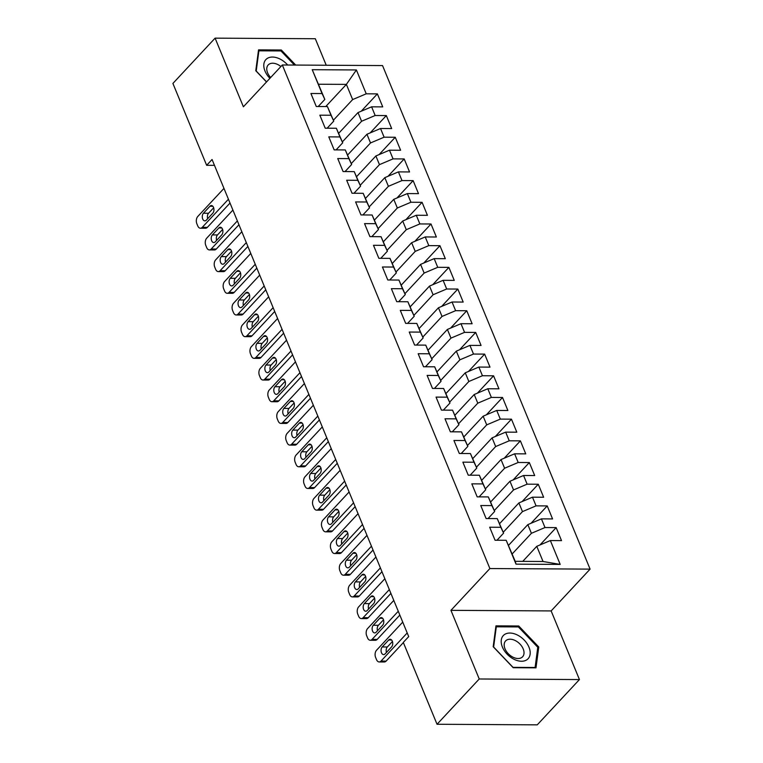 <?xml version="1.0" encoding="UTF-8"?>
<svg xmlns="http://www.w3.org/2000/svg" width="763" height="763" viewBox="0 0 763 763"><rect width="100%" height="100%" fill="white"/><g stroke="black" fill="none" stroke-linecap="round" stroke-linejoin="round"><path stroke-width="1.14" d="M326.23 65.237L315.31 38.732L215.099 38.15L172.905 83.434L206.649 165.304L214.47 165.342M590.095 569.122L382.54 65.57L282.329 64.989L489.884 568.549L590.095 569.122L551.144 610.925L450.943 610.343L479.231 678.984L579.441 679.566L551.144 610.925M579.441 679.566L537.247 724.85L437.037 724.268L479.231 678.984M560.195 564.41L516.026 564.153L506.193 540.299L515.225 561.33L543.037 561.492L560.195 564.41L550.361 540.557L561.511 540.624L556.151 527.605L545.001 527.538L541.425 518.869L552.574 518.935L547.214 505.917L536.065 505.859L532.488 497.18L543.638 497.247L538.268 484.238L527.128 484.171L523.552 475.492L534.691 475.559L529.331 462.55L518.191 462.483L514.615 453.813L525.755 453.871L520.395 440.861L509.245 440.795L505.669 432.125L516.818 432.192L511.458 419.173L500.309 419.106L496.732 410.437L507.881 410.504L502.521 397.485L491.372 397.428L487.795 388.749L498.945 388.815L493.575 375.806L482.435 375.739L478.859 367.06L489.999 367.127L484.639 354.118L473.499 354.051L469.922 345.381L481.062 345.439L475.702 332.43L464.553 332.363L460.976 323.693L472.125 323.75L466.765 310.741L455.616 310.675L452.039 302.005L463.189 302.072L457.829 289.053L446.679 288.996L443.103 280.317L454.252 280.383L448.882 267.374L437.743 267.308L434.166 258.628L445.315 258.695L439.946 245.686L428.806 245.619L425.229 236.94L436.369 237.007L431.009 223.998L419.86 223.931L416.293 215.261L427.433 215.319L422.073 202.309L410.923 202.243L407.347 193.573L418.496 193.64L413.136 180.621L401.987 180.564L398.41 171.885L409.559 171.952L404.19 158.942L393.05 158.876L389.473 150.197L400.623 150.263L395.253 137.254L384.113 137.187L380.537 128.508L391.677 128.575L386.316 115.566L375.167 115.499L371.6 106.83L382.74 106.887L377.38 93.878L361.223 111.226M325.734 106.562L346.383 84.388L356.397 69.958L312.229 69.7L322.062 93.553L310.913 93.496L316.273 106.505L327.422 106.572L330.999 115.242L319.85 115.184L325.219 128.194L336.359 128.26L339.936 136.93L328.786 136.863L334.156 149.882L345.296 149.939L348.872 158.618L337.732 158.551L343.092 171.561L354.242 171.627L357.809 180.306L346.669 180.24L352.029 193.249L363.178 193.316L366.755 201.995L355.606 201.928L360.966 214.937L372.115 215.004L375.692 223.673L364.542 223.616L369.912 236.625L381.052 236.692L384.628 245.362L373.479 245.295L378.849 258.314L389.988 258.371L393.565 267.05L382.425 266.983L387.785 279.992L398.935 280.059L402.502 288.738L391.362 288.672L396.722 301.681L407.871 301.747L411.448 310.427L400.298 310.36L405.658 323.369L416.808 323.436L420.384 332.105L409.235 332.048L414.605 345.057L425.744 345.124L429.321 353.794L418.172 353.727L423.541 366.745L434.681 366.803L438.258 375.482L427.118 375.415L432.478 388.424L443.627 388.491L447.194 397.17L436.054 397.103L441.415 410.113L452.564 410.179L456.14 418.858L444.991 418.792L450.351 431.801L461.501 431.868L465.077 440.537L453.928 440.48L459.297 453.489L470.437 453.556L474.014 462.225L462.864 462.159L468.234 475.177L479.374 475.244L482.95 483.914L471.811 483.847L477.171 496.866L488.32 496.923L491.887 505.602L480.747 505.535L486.107 518.544L497.257 518.611L500.833 527.29L489.684 527.223L495.044 540.233L506.193 540.299M356.397 69.958L366.23 93.811L377.38 93.878M338.734 133.267L358.009 112.581L361.586 121.26L342.349 141.908M371.6 106.83L358.009 112.581M375.167 115.499L361.586 121.26M312.229 69.7L324.828 99.409L318.209 106.515M322.062 93.553L324.828 99.409M347.67 154.956L366.946 134.269L370.522 142.948L351.285 163.597M380.537 128.508L366.946 134.269M384.113 137.187L370.522 142.948M327.422 106.572L333.765 121.098L327.146 128.203M330.999 115.242L333.765 121.098M356.607 176.644L375.882 155.957L379.459 164.636L360.222 185.275M389.473 150.197L375.882 155.957M393.05 158.876L379.459 164.636M336.359 128.26L342.711 142.786L336.092 149.891M339.936 136.93L342.711 142.786M365.553 198.332L384.819 177.645L388.396 186.315L369.158 206.964M398.41 171.885L384.819 177.645M401.987 180.564L388.396 186.315M345.296 149.939L351.648 164.474L345.029 171.58M348.872 158.618L351.648 164.474M374.49 220.011L393.765 199.334L397.332 208.003L378.095 228.652M407.347 193.573L393.765 199.334M410.923 202.243L397.332 208.003M354.242 171.627L360.584 186.153L353.965 193.258M357.809 180.306L360.584 186.153M383.427 241.699L402.702 221.012L406.278 229.692L387.041 250.34M416.293 215.261L402.702 221.012M419.86 223.931L406.278 229.692M363.178 193.316L369.521 207.841L362.902 214.947M366.755 201.995L369.521 207.841M392.363 263.388L411.639 242.701L415.215 251.38L395.978 272.029M425.229 236.94L411.639 242.701M428.806 245.619L415.215 251.38M372.115 215.004L378.458 229.529L371.839 236.635M375.692 223.673L378.458 229.529M401.3 285.076L420.575 264.389L424.152 273.068L404.915 293.707M434.166 258.628L420.575 264.389M437.743 267.308L424.152 273.068M381.052 236.692L387.404 251.218L380.785 258.323M384.628 245.362L387.404 251.218M410.246 306.764L429.512 286.077L433.088 294.747L413.851 315.396M443.103 280.317L429.512 286.077M446.679 288.996L433.088 294.747M389.988 258.371L396.34 272.906L389.721 280.011M393.565 267.05L396.34 272.906M419.183 328.452L438.448 307.766L442.025 316.435L422.788 337.084M452.039 302.005L438.448 307.766M455.616 310.675L442.025 316.435M398.935 280.059L405.277 294.585L398.658 301.69M402.502 288.738L405.277 294.585M428.119 350.131L447.395 329.444L450.971 338.123L431.734 358.772M460.976 323.693L447.395 329.444M464.553 332.363L450.971 338.123M407.871 301.747L414.214 316.273L407.595 323.378M411.448 310.427L414.214 316.273M437.056 371.819L456.331 351.133L459.908 359.812L440.671 380.46M469.922 345.381L456.331 351.133M473.499 354.051L459.908 359.812M416.808 323.436L423.15 337.961L416.531 345.067M420.384 332.105L423.15 337.961M445.993 393.508L465.268 372.821L468.844 381.5L449.607 402.139M478.859 367.06L465.268 372.821M482.435 375.739L468.844 381.5M425.744 345.124L432.096 359.65L425.477 366.755M429.321 353.794L432.096 359.65M454.939 415.196L474.204 394.509L477.781 403.179L458.544 423.827M487.795 388.749L474.204 394.509M491.372 397.428L477.781 403.179M434.681 366.803L441.033 381.338L434.414 388.443M438.258 375.482L441.033 381.338M463.875 436.884L483.141 416.197L486.718 424.867L467.481 445.516M496.732 410.437L483.141 416.197M500.309 419.106L486.718 424.867M443.627 388.491L449.97 403.017L443.351 410.122M447.194 397.17L449.97 403.017M472.812 458.563L492.087 437.876L495.664 446.555L476.427 467.204M505.669 432.125L492.087 437.876M509.245 440.795L495.664 446.555M452.564 410.179L458.906 424.705L452.287 431.81M456.14 418.858L458.906 424.705M481.749 480.251L501.024 459.564L504.601 468.244L485.363 488.892M514.615 453.813L501.024 459.564M518.191 462.483L504.601 468.244M461.501 431.868L467.843 446.393L461.224 453.499M465.077 440.537L467.843 446.393M490.685 501.94L509.961 481.253L513.537 489.932L494.3 510.571M523.552 475.492L509.961 481.253M527.128 484.171L513.537 489.932M470.437 453.556L476.789 468.081L470.17 475.187M474.014 462.225L476.789 468.081M499.631 523.628L518.897 502.941L522.474 511.611L503.237 532.259M532.488 497.18L518.897 502.941M536.065 505.859L522.474 511.611M479.374 475.244L485.726 489.77L479.107 496.875M482.95 483.914L485.726 489.77M508.568 545.316L527.834 524.629L531.41 533.299L512.173 553.948M541.425 518.869L527.834 524.629M545.001 527.538L531.41 533.299M488.32 496.923L494.662 511.458L488.043 518.563M491.887 505.602L494.662 511.458M522.741 561.377L536.78 546.318L543.037 561.492M550.361 540.557L536.78 546.318M497.257 518.611L503.599 533.137L496.98 540.242M500.833 527.29L503.599 533.137M437.037 724.268L403.293 642.398L408.71 636.6L212.057 159.496L206.649 165.304M450.943 610.343L489.884 568.549M215.099 38.15L243.387 106.791L282.329 64.989M333.402 120.22L352.64 99.572L346.383 84.388L318.572 84.235M516.026 564.153L515.225 561.33M366.23 93.811L352.64 99.572M495.95 625.86L493.184 646.719L513.203 667.711L535.988 667.844L538.764 646.986L518.735 625.994L495.95 625.86M295.701 65.065L281.337 50.005L258.543 49.872L255.777 70.73L266.506 81.975M556.151 527.605L539.994 544.954M547.214 505.917L531.048 523.265M538.268 484.238L522.111 501.577M529.331 462.55L513.175 479.889M520.395 440.861L504.238 458.21M511.458 419.173L495.301 436.522M502.521 397.485L486.355 414.834M493.575 375.806L477.419 393.145M484.639 354.118L468.482 371.457M475.702 332.43L459.545 349.778M466.765 310.741L450.609 328.09M457.829 289.053L441.663 306.402M448.882 267.374L432.726 284.713M439.946 245.686L423.789 263.025M431.009 223.998L414.853 241.337M422.073 202.309L405.916 219.658M413.136 180.621L396.97 197.97M404.19 158.942L388.033 176.282M395.253 137.254L379.097 154.593M386.316 115.566L370.16 132.905M517.867 626.928L518.735 625.994M537.657 648.159L538.764 646.986M280.46 50.94L281.337 50.005M407.204 632.956L381.014 661.073A5.217 3.243 -89.7 0 1 379.192 661.95A5.217 3.243 -89.7 0 1 376.521 659.633L375.625 657.468A5.217 3.243 -89.7 0 1 376.541 650.229L402.74 622.112M379.192 661.95L384.304 661.979A5.217 3.243 90.3 0 0 386.126 661.101L403.369 642.589M385.077 653.891A4.177 2.594 90.3 0 1 383.617 654.597A4.177 2.594 90.3 0 1 381.157 651.631A4.177 2.594 90.3 0 1 382.215 646.957L388.701 639.985A4.177 2.594 90.3 0 1 390.16 639.28A4.177 2.594 90.3 0 1 392.621 642.246A4.177 2.594 90.3 0 1 391.562 646.929L385.077 653.891M386.459 652.403A4.177 2.594 90.3 0 1 387.327 646.986L392.43 641.502M398.267 611.268L372.077 639.384A5.217 3.243 -89.7 0 1 370.255 640.262A5.217 3.243 -89.7 0 1 367.585 637.954L366.688 635.779A5.217 3.243 -89.7 0 1 367.604 628.54L393.794 600.424M370.255 640.262L375.367 640.291A5.217 3.243 90.3 0 0 377.189 639.413L399.841 615.092M376.14 632.203A4.177 2.594 90.3 0 1 374.681 632.909A4.177 2.594 90.3 0 1 372.22 629.942A4.177 2.594 90.3 0 1 373.279 625.269L379.764 618.297A4.177 2.594 90.3 0 1 381.223 617.591A4.177 2.594 90.3 0 1 383.684 620.567A4.177 2.594 90.3 0 1 382.625 625.24L376.14 632.203M377.523 630.724A4.177 2.594 90.3 0 1 378.391 625.298L383.493 619.814M389.33 589.58L363.131 617.696A5.217 3.243 -89.7 0 1 361.319 618.583A5.217 3.243 -89.7 0 1 358.639 616.266L357.752 614.091A5.217 3.243 -89.7 0 1 358.667 606.852L384.857 578.736M361.319 618.583L366.431 618.612A5.217 3.243 90.3 0 0 368.243 617.725L390.904 593.404M367.194 610.524A4.177 2.594 90.3 0 1 365.744 611.23A4.177 2.594 90.3 0 1 363.283 608.254A4.177 2.594 90.3 0 1 364.342 603.581L370.828 596.618A4.177 2.594 90.3 0 1 372.287 595.913A4.177 2.594 90.3 0 1 374.747 598.879A4.177 2.594 90.3 0 1 373.689 603.552L367.194 610.524M368.586 609.036A4.177 2.594 90.3 0 1 369.454 603.609L374.557 598.125M504.019 634.902A16.958 11.016 43 0 0 507.09 654.129A16.958 11.016 43 0 0 527.376 659.394A16.958 11.016 43 0 0 524.305 640.167A16.958 11.016 43 0 0 504.019 634.902M506.107 640.481A11.617 7.544 43 0 0 505.602 640.949A11.617 7.544 43 0 0 508.578 654.015A11.617 7.544 43 0 0 522.092 657.248A11.617 7.544 43 0 0 522.598 656.781A11.617 7.544 43 0 0 519.622 643.705A11.617 7.544 43 0 0 506.107 640.481M537.781 647.272L535.101 667.482L513.022 667.358L493.623 647.014L496.303 626.805L518.382 626.928L537.781 647.272M495.75 627.396L496.303 626.805M287.67 65.017A16.958 11.016 43 0 0 266.611 58.904A16.958 11.016 43 0 0 269.892 78.341M280.889 66.534A11.617 7.544 43 0 0 268.7 64.483A11.617 7.544 43 0 0 268.195 64.95A11.617 7.544 43 0 0 270.665 77.511M266.583 81.899L256.215 71.026L258.895 50.816L280.975 50.94L294.442 65.055M258.342 51.407L258.895 50.816M380.394 567.891L354.194 596.008A5.217 3.243 -89.7 0 1 352.382 596.895A5.217 3.243 -89.7 0 1 349.702 594.577L348.805 592.412A5.217 3.243 -89.7 0 1 349.731 585.164L375.921 557.057M352.382 596.895L357.494 596.924A5.217 3.243 90.3 0 0 359.306 596.037L381.967 571.725M358.257 588.836A4.177 2.594 90.3 0 1 356.807 589.541A4.177 2.594 90.3 0 1 354.347 586.566A4.177 2.594 90.3 0 1 355.396 581.892L361.891 574.93A4.177 2.594 90.3 0 1 363.341 574.224A4.177 2.594 90.3 0 1 365.811 577.19A4.177 2.594 90.3 0 1 364.752 581.864L358.257 588.836M359.64 587.348A4.177 2.594 90.3 0 1 360.508 581.921L365.62 576.447M371.447 546.213L345.257 574.32A5.217 3.243 -89.7 0 1 343.436 575.207A5.217 3.243 -89.7 0 1 340.765 572.889L339.869 570.724A5.217 3.243 -89.7 0 1 340.784 563.485L366.984 535.368M343.436 575.207L348.548 575.235A5.217 3.243 90.3 0 0 350.37 574.358L373.031 550.037M349.32 567.147A4.177 2.594 90.3 0 1 347.871 567.853A4.177 2.594 90.3 0 1 345.401 564.887A4.177 2.594 90.3 0 1 346.459 560.204L352.954 553.242A4.177 2.594 90.3 0 1 354.404 552.536A4.177 2.594 90.3 0 1 356.865 555.502A4.177 2.594 90.3 0 1 355.816 560.185L349.32 567.147M350.703 565.66A4.177 2.594 90.3 0 1 351.571 560.233L356.683 554.758M362.511 524.524L336.321 552.641A5.217 3.243 -89.7 0 1 334.499 553.518A5.217 3.243 -89.7 0 1 331.829 551.201L330.932 549.036A5.217 3.243 -89.7 0 1 331.848 541.797L358.047 513.68M334.499 553.518L339.611 553.547A5.217 3.243 90.3 0 0 341.433 552.67L364.085 528.349M340.384 545.459A4.177 2.594 90.3 0 1 338.925 546.165A4.177 2.594 90.3 0 1 336.464 543.199A4.177 2.594 90.3 0 1 337.523 538.525L344.018 531.553A4.177 2.594 90.3 0 1 345.467 530.848A4.177 2.594 90.3 0 1 347.928 533.814A4.177 2.594 90.3 0 1 346.869 538.497L340.384 545.459M341.767 543.971A4.177 2.594 90.3 0 1 342.635 538.554L347.737 533.07M353.574 502.836L327.384 530.953A5.217 3.243 -89.7 0 1 325.563 531.83A5.217 3.243 -89.7 0 1 322.892 529.512L321.996 527.347A5.217 3.243 -89.7 0 1 322.911 520.108L349.101 491.992M325.563 531.83L330.675 531.859A5.217 3.243 90.3 0 0 332.496 530.981L355.148 506.661M331.447 523.771A4.177 2.594 90.3 0 1 329.988 524.477A4.177 2.594 90.3 0 1 327.527 521.51A4.177 2.594 90.3 0 1 328.586 516.837L335.071 509.865A4.177 2.594 90.3 0 1 336.531 509.159A4.177 2.594 90.3 0 1 338.991 512.135A4.177 2.594 90.3 0 1 337.933 516.809L331.447 523.771M332.83 522.293A4.177 2.594 90.3 0 1 333.698 516.866L338.801 511.382M344.638 481.148L318.438 509.264A5.217 3.243 -89.7 0 1 316.626 510.151A5.217 3.243 -89.7 0 1 313.946 507.834L313.059 505.659A5.217 3.243 -89.7 0 1 313.974 498.42L340.164 470.304M316.626 510.151L321.738 510.18A5.217 3.243 90.3 0 0 323.55 509.293L346.211 484.972M322.501 502.092A4.177 2.594 90.3 0 1 321.051 502.798A4.177 2.594 90.3 0 1 318.591 499.822A4.177 2.594 90.3 0 1 319.649 495.149L326.135 488.177A4.177 2.594 90.3 0 1 327.594 487.481A4.177 2.594 90.3 0 1 330.055 490.447A4.177 2.594 90.3 0 1 328.996 495.12L322.501 502.092M323.894 500.604A4.177 2.594 90.3 0 1 324.761 495.177L329.864 489.693M335.701 459.46L309.501 487.576A5.217 3.243 -89.7 0 1 307.689 488.463A5.217 3.243 -89.7 0 1 305.009 486.145L304.113 483.971A5.217 3.243 -89.7 0 1 305.038 476.732L331.228 448.625M307.689 488.463L312.801 488.492A5.217 3.243 90.3 0 0 314.614 487.605L337.275 463.284M313.564 480.404A4.177 2.594 90.3 0 1 312.115 481.11A4.177 2.594 90.3 0 1 309.654 478.134A4.177 2.594 90.3 0 1 310.703 473.461L317.198 466.498A4.177 2.594 90.3 0 1 318.648 465.792A4.177 2.594 90.3 0 1 321.118 468.759A4.177 2.594 90.3 0 1 320.059 473.432L313.564 480.404M314.947 478.916A4.177 2.594 90.3 0 1 315.815 473.489L320.927 468.015M326.755 437.781L300.565 465.888A5.217 3.243 -89.7 0 1 298.743 466.775A5.217 3.243 -89.7 0 1 296.073 464.457L295.176 462.292A5.217 3.243 -89.7 0 1 296.092 455.053L322.291 426.937M298.743 466.775L303.855 466.803A5.217 3.243 90.3 0 0 305.677 465.926L328.338 441.605M304.628 458.716A4.177 2.594 90.3 0 1 303.178 459.421A4.177 2.594 90.3 0 1 300.708 456.455A4.177 2.594 90.3 0 1 301.766 451.772L308.262 444.81A4.177 2.594 90.3 0 1 309.711 444.104A4.177 2.594 90.3 0 1 312.172 447.07A4.177 2.594 90.3 0 1 311.123 451.744L304.628 458.716M306.011 457.228A4.177 2.594 90.3 0 1 306.879 451.801L311.991 446.326M317.818 416.093L291.628 444.209A5.217 3.243 -89.7 0 1 289.806 445.087A5.217 3.243 -89.7 0 1 287.136 442.769L286.239 440.604A5.217 3.243 -89.7 0 1 287.155 433.365L313.355 405.248M289.806 445.087L294.919 445.115A5.217 3.243 90.3 0 0 296.74 444.238L319.401 419.917M295.691 437.027A4.177 2.594 90.3 0 1 294.232 437.733A4.177 2.594 90.3 0 1 291.771 434.767A4.177 2.594 90.3 0 1 292.83 430.094L299.325 423.122A4.177 2.594 90.3 0 1 300.775 422.416A4.177 2.594 90.3 0 1 303.235 425.382A4.177 2.594 90.3 0 1 302.177 430.065L295.691 437.027M297.074 435.539A4.177 2.594 90.3 0 1 297.942 430.122L303.045 424.638M308.881 394.404L282.691 422.521A5.217 3.243 -89.7 0 1 280.87 423.398A5.217 3.243 -89.7 0 1 278.199 421.081L277.303 418.916A5.217 3.243 -89.7 0 1 278.218 411.677L304.408 383.56M280.87 423.398L285.982 423.427A5.217 3.243 90.3 0 0 287.804 422.549L310.455 398.229M286.754 415.339A4.177 2.594 90.3 0 1 285.295 416.045A4.177 2.594 90.3 0 1 282.835 413.079A4.177 2.594 90.3 0 1 283.893 408.405L290.379 401.433A4.177 2.594 90.3 0 1 291.838 400.728A4.177 2.594 90.3 0 1 294.299 403.703A4.177 2.594 90.3 0 1 293.24 408.377L286.754 415.339M288.137 413.861A4.177 2.594 90.3 0 1 289.005 408.434L294.108 402.95M299.945 372.716L273.745 400.833A5.217 3.243 -89.7 0 1 271.933 401.71A5.217 3.243 -89.7 0 1 269.253 399.402L268.366 397.227A5.217 3.243 -89.7 0 1 269.282 389.988L295.472 361.872M271.933 401.71L277.045 401.748A5.217 3.243 90.3 0 0 278.857 400.861L301.519 376.541M277.808 393.66A4.177 2.594 90.3 0 1 276.359 394.357A4.177 2.594 90.3 0 1 273.898 391.39A4.177 2.594 90.3 0 1 274.957 386.717L281.442 379.745A4.177 2.594 90.3 0 1 282.901 379.039A4.177 2.594 90.3 0 1 285.362 382.015A4.177 2.594 90.3 0 1 284.303 386.688L277.808 393.66M279.201 392.172A4.177 2.594 90.3 0 1 280.069 386.746L285.171 381.262M291.008 351.028L264.809 379.144A5.217 3.243 -89.7 0 1 262.997 380.031A5.217 3.243 -89.7 0 1 260.317 377.714L259.43 375.539A5.217 3.243 -89.7 0 1 260.345 368.3L286.535 340.184M262.997 380.031L268.109 380.06A5.217 3.243 90.3 0 0 269.921 379.173L292.582 354.852M268.872 371.972A4.177 2.594 90.3 0 1 267.422 372.678A4.177 2.594 90.3 0 1 264.961 369.702A4.177 2.594 90.3 0 1 266.01 365.029L272.505 358.066A4.177 2.594 90.3 0 1 273.955 357.361A4.177 2.594 90.3 0 1 276.425 360.327A4.177 2.594 90.3 0 1 275.367 365L268.872 371.972M270.255 370.484A4.177 2.594 90.3 0 1 271.123 365.057L276.235 359.573M282.062 329.349L255.872 357.456A5.217 3.243 -89.7 0 1 254.05 358.343A5.217 3.243 -89.7 0 1 251.38 356.025L250.483 353.86A5.217 3.243 -89.7 0 1 251.399 346.621L277.598 318.505M254.05 358.343L259.162 358.372A5.217 3.243 90.3 0 0 260.984 357.494L283.645 333.173M259.935 350.284A4.177 2.594 90.3 0 1 258.485 350.99A4.177 2.594 90.3 0 1 256.015 348.023A4.177 2.594 90.3 0 1 257.074 343.34L263.569 336.378A4.177 2.594 90.3 0 1 265.019 335.672A4.177 2.594 90.3 0 1 267.479 338.638A4.177 2.594 90.3 0 1 266.43 343.312L259.935 350.284M261.318 348.796A4.177 2.594 90.3 0 1 262.186 343.369L267.298 337.895M273.125 307.661L246.935 335.777A5.217 3.243 -89.7 0 1 245.114 336.655A5.217 3.243 -89.7 0 1 242.443 334.337L241.547 332.172A5.217 3.243 -89.7 0 1 242.462 324.933L268.662 296.817M245.114 336.655L250.226 336.683A5.217 3.243 90.3 0 0 252.048 335.806L274.709 311.485M250.998 328.595A4.177 2.594 90.3 0 1 249.539 329.301A4.177 2.594 90.3 0 1 247.078 326.335A4.177 2.594 90.3 0 1 248.137 321.652L254.632 314.69A4.177 2.594 90.3 0 1 256.082 313.984A4.177 2.594 90.3 0 1 258.543 316.95A4.177 2.594 90.3 0 1 257.484 321.633L250.998 328.595M252.381 327.108A4.177 2.594 90.3 0 1 253.249 321.69L258.361 316.206M264.189 285.972L237.999 314.089A5.217 3.243 -89.7 0 1 236.177 314.966A5.217 3.243 -89.7 0 1 233.507 312.649L232.61 310.484A5.217 3.243 -89.7 0 1 233.526 303.245L259.716 275.128M236.177 314.966L241.289 314.995A5.217 3.243 90.3 0 0 243.111 314.118L265.762 289.797M242.062 306.907A4.177 2.594 90.3 0 1 240.603 307.613A4.177 2.594 90.3 0 1 238.142 304.647A4.177 2.594 90.3 0 1 239.201 299.973L245.686 293.002A4.177 2.594 90.3 0 1 247.145 292.296A4.177 2.594 90.3 0 1 249.606 295.271A4.177 2.594 90.3 0 1 248.547 299.945L242.062 306.907M243.445 305.429A4.177 2.594 90.3 0 1 244.313 300.002L249.415 294.518M255.252 264.284L229.053 292.401A5.217 3.243 -89.7 0 1 227.24 293.278A5.217 3.243 -89.7 0 1 224.56 290.97L223.673 288.796A5.217 3.243 -89.7 0 1 224.589 281.557L250.779 253.44M227.24 293.278L232.353 293.316A5.217 3.243 90.3 0 0 234.165 292.429L256.826 268.109M233.125 285.219A4.177 2.594 90.3 0 1 231.666 285.925A4.177 2.594 90.3 0 1 229.205 282.959A4.177 2.594 90.3 0 1 230.264 278.285L236.749 271.313A4.177 2.594 90.3 0 1 238.209 270.607A4.177 2.594 90.3 0 1 240.669 273.583A4.177 2.594 90.3 0 1 239.611 278.257L233.125 285.219M234.508 283.741A4.177 2.594 90.3 0 1 235.376 278.314L240.479 272.83M246.315 242.596L220.116 270.712A5.217 3.243 -89.7 0 1 218.304 271.599A5.217 3.243 -89.7 0 1 215.624 269.282L214.737 267.107A5.217 3.243 -89.7 0 1 215.652 259.868L241.842 231.752M218.304 271.599L223.416 271.628A5.217 3.243 90.3 0 0 225.228 270.741L247.889 246.42M224.179 263.54A4.177 2.594 90.3 0 1 222.729 264.246A4.177 2.594 90.3 0 1 220.269 261.27A4.177 2.594 90.3 0 1 221.318 256.597L227.813 249.635A4.177 2.594 90.3 0 1 229.262 248.929A4.177 2.594 90.3 0 1 231.733 251.895A4.177 2.594 90.3 0 1 230.674 256.568L224.179 263.54M225.562 262.052A4.177 2.594 90.3 0 1 226.43 256.626L231.542 251.141M237.369 220.917L211.179 249.024A5.217 3.243 -89.7 0 1 209.358 249.911A5.217 3.243 -89.7 0 1 206.687 247.594L205.791 245.428A5.217 3.243 -89.7 0 1 206.706 238.18L232.906 210.073M209.358 249.911L214.47 249.94A5.217 3.243 90.3 0 0 216.291 249.053L238.953 224.742M215.242 241.852A4.177 2.594 90.3 0 1 213.793 242.558A4.177 2.594 90.3 0 1 211.322 239.592A4.177 2.594 90.3 0 1 212.381 234.909L218.876 227.946A4.177 2.594 90.3 0 1 220.326 227.24A4.177 2.594 90.3 0 1 222.786 230.207A4.177 2.594 90.3 0 1 221.737 234.88L215.242 241.852M216.625 240.364A4.177 2.594 90.3 0 1 217.493 234.937L222.605 229.463M228.433 199.229L202.243 227.345A5.217 3.243 -89.7 0 1 200.421 228.223A5.217 3.243 -89.7 0 1 197.751 225.905L196.854 223.74A5.217 3.243 -89.7 0 1 197.77 216.501L223.969 188.385M200.421 228.223L205.533 228.251A5.217 3.243 90.3 0 0 207.355 227.374L230.016 203.053M206.306 220.164A4.177 2.594 90.3 0 1 204.846 220.869A4.177 2.594 90.3 0 1 202.386 217.903A4.177 2.594 90.3 0 1 203.444 213.22L209.939 206.258A4.177 2.594 90.3 0 1 211.389 205.552A4.177 2.594 90.3 0 1 213.85 208.518A4.177 2.594 90.3 0 1 212.791 213.201L206.306 220.164M207.689 218.676A4.177 2.594 90.3 0 1 208.557 213.258L213.669 207.774M386.126 661.101L381.014 661.073M382.215 646.957L387.327 646.986M388.701 639.985L391.61 640.004M377.189 639.413L372.077 639.384M373.279 625.269L378.391 625.298M379.764 618.297L382.664 618.316M368.243 617.725L363.131 617.696M364.342 603.581L369.454 603.609M370.828 596.618L373.727 596.628M359.306 596.037L354.194 596.008M355.396 581.892L360.508 581.921M361.891 574.93L364.79 574.94M350.37 574.358L345.257 574.32M346.459 560.204L351.571 560.233M352.954 553.242L355.854 553.261M341.433 552.67L336.321 552.641M337.523 538.525L342.635 538.554M344.018 531.553L346.917 531.573M332.496 530.981L327.384 530.953M328.586 516.837L333.698 516.866M335.071 509.865L337.971 509.884M323.55 509.293L318.438 509.264M319.649 495.149L324.761 495.177M326.135 488.177L329.034 488.196M314.614 487.605L309.501 487.576M310.703 473.461L315.815 473.489M317.198 466.498L320.098 466.508M305.677 465.926L300.565 465.888M301.766 451.772L306.879 451.801M308.262 444.81L311.161 444.829M296.74 444.238L291.628 444.209M292.83 430.094L297.942 430.122M299.325 423.122L302.224 423.141M287.804 422.549L282.691 422.521M283.893 408.405L289.005 408.434M290.379 401.433L293.278 401.452M278.857 400.861L273.745 400.833M274.957 386.717L280.069 386.746M281.442 379.745L284.341 379.764M269.921 379.173L264.809 379.144M266.01 365.029L271.123 365.057M272.505 358.066L275.405 358.076M260.984 357.494L255.872 357.456M257.074 343.34L262.186 343.369M263.569 336.378L266.468 336.397M252.048 335.806L246.935 335.777M248.137 321.652L253.249 321.69M254.632 314.69L257.532 314.709M243.111 314.118L237.999 314.089M239.201 299.973L244.313 300.002M245.686 293.002L248.585 293.021M234.165 292.429L229.053 292.401M230.264 278.285L235.376 278.314M236.749 271.313L239.649 271.332M225.228 270.741L220.116 270.712M221.318 256.597L226.43 256.626M227.813 249.635L230.712 249.644M216.291 249.053L211.179 249.024M212.381 234.909L217.493 234.937M218.876 227.946L221.775 227.965M207.355 227.374L202.243 227.345M203.444 213.22L208.557 213.258M209.939 206.258L212.839 206.277"/></g></svg>

